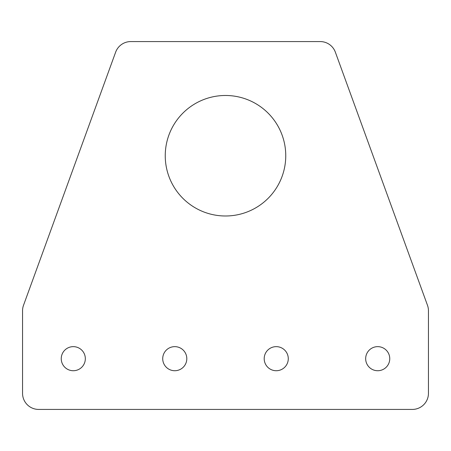 <?xml version="1.0" encoding="UTF-8"?>
<svg xmlns="http://www.w3.org/2000/svg" width="451" height="451" viewBox="0 0 451 451"><rect width="100%" height="100%" fill="white"/><g stroke="black" fill="none" stroke-linecap="round" stroke-linejoin="round"><path stroke-width="0.34" stroke-dasharray="2.25 1.69" d="M162.721 358.686A12.042 12.042 0 0 0 174.762 370.728A12.042 12.042 0 0 0 186.804 358.686A12.042 12.042 0 0 0 174.762 346.644A12.042 12.042 0 0 0 162.721 358.686M365.671 358.686A12.042 12.042 0 0 0 377.712 370.728A12.042 12.042 0 0 0 389.754 358.686A12.042 12.042 0 0 0 377.712 346.644A12.042 12.042 0 0 0 365.671 358.686M61.246 358.686A12.042 12.042 0 0 0 73.287 370.728A12.042 12.042 0 0 0 85.329 358.686A12.042 12.042 0 0 0 73.287 346.644A12.042 12.042 0 0 0 61.246 358.686M264.196 358.686A12.042 12.042 0 0 0 276.238 370.728A12.042 12.042 0 0 0 288.279 358.686A12.042 12.042 0 0 0 276.238 346.644A12.042 12.042 0 0 0 264.196 358.686M165.246 155.736A60.254 60.254 0 0 0 225.5 215.99A60.254 60.254 0 0 0 285.754 155.736A60.254 60.254 0 0 0 225.5 95.482A60.254 60.254 0 0 0 165.246 155.736M412.338 409.423A16.106 16.106 0 0 0 428.45 393.311L428.45 310.79A16.106 16.106 0 0 0 427.48 305.282L335.358 52.175A16.106 16.106 0 0 0 320.221 41.577L130.779 41.577A16.106 16.106 0 0 0 115.642 52.175L23.52 305.282A16.106 16.106 0 0 0 22.55 310.79L22.55 393.311A16.106 16.106 0 0 0 38.662 409.423L412.338 409.423"/><path stroke-width="0.68" d="M162.721 358.686A12.042 12.042 0 0 0 174.762 370.728A12.042 12.042 0 0 0 186.804 358.686A12.042 12.042 0 0 0 174.762 346.644A12.042 12.042 0 0 0 162.721 358.686M365.671 358.686A12.042 12.042 0 0 0 377.712 370.728A12.042 12.042 0 0 0 389.754 358.686A12.042 12.042 0 0 0 377.712 346.644A12.042 12.042 0 0 0 365.671 358.686M61.246 358.686A12.042 12.042 0 0 0 73.287 370.728A12.042 12.042 0 0 0 85.329 358.686A12.042 12.042 0 0 0 73.287 346.644A12.042 12.042 0 0 0 61.246 358.686M264.196 358.686A12.042 12.042 0 0 0 276.238 370.728A12.042 12.042 0 0 0 288.279 358.686A12.042 12.042 0 0 0 276.238 346.644A12.042 12.042 0 0 0 264.196 358.686M165.246 155.736A60.254 60.254 0 0 0 225.5 215.99A60.254 60.254 0 0 0 285.754 155.736A60.254 60.254 0 0 0 225.5 95.482A60.254 60.254 0 0 0 165.246 155.736M412.338 409.423A16.106 16.106 0 0 0 428.45 393.311L428.45 310.79A16.106 16.106 0 0 0 427.48 305.282L335.358 52.175A16.106 16.106 0 0 0 320.221 41.577L130.779 41.577A16.106 16.106 0 0 0 115.642 52.175L23.52 305.282A16.106 16.106 0 0 0 22.55 310.79L22.55 393.311A16.106 16.106 0 0 0 38.662 409.423L412.338 409.423"/></g></svg>
